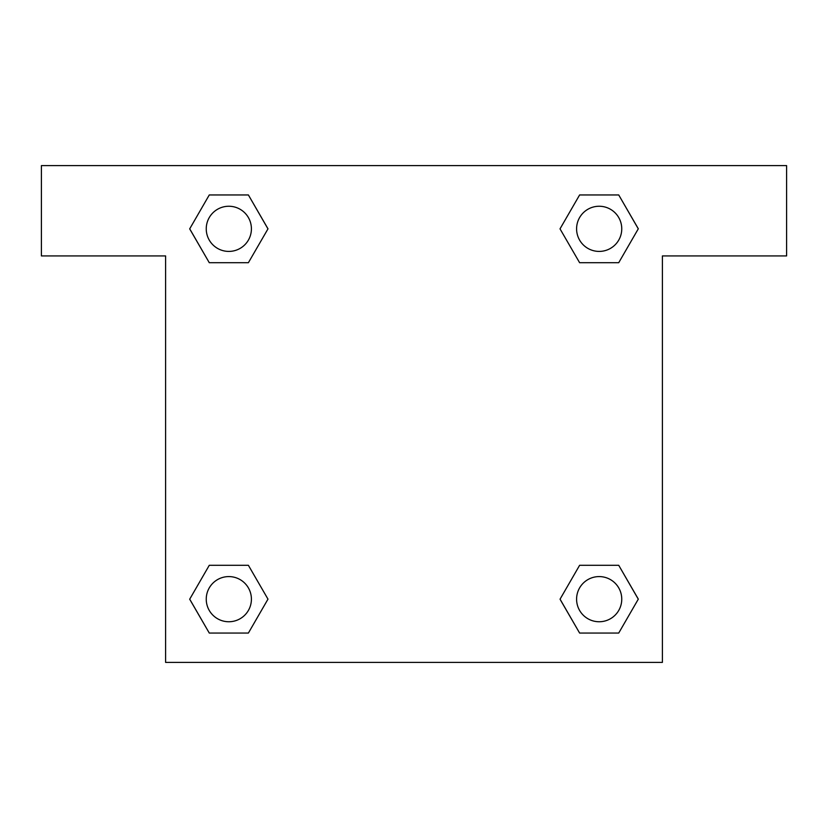 <?xml version="1.0" encoding="UTF-8"?>
<svg xmlns="http://www.w3.org/2000/svg" width="828" height="828" viewBox="0 0 828 828"><rect width="100%" height="100%" fill="white"/><g stroke="black" fill="none" stroke-linecap="round" stroke-linejoin="round"><path stroke-width="1.24" d="M618.723 194.953L579.61 194.953L618.723 194.953L638.284 228.828L618.723 262.704L579.61 262.704L596.564 262.704L579.61 262.704L560.018 228.859L579.61 194.953L618.723 194.953L638.326 228.807M618.723 565.296L579.61 565.296L618.723 565.296L638.284 599.172L618.723 633.047L579.61 633.047L560.059 599.172L579.61 565.296L618.723 565.296L638.326 599.141M560.701 600.279A237.108 237.108 0 0 1 560.659 600.31L579.61 633.047L618.723 633.047L579.61 633.047M231.436 262.704L209.277 262.704L248.39 262.704L231.436 262.704L248.39 262.704L267.982 228.859L248.39 262.704L209.277 262.704L189.674 228.859M209.277 633.047L248.39 633.047L209.277 633.047L189.715 599.172L209.277 565.296L248.39 565.296L231.436 565.296L248.39 565.296L267.982 599.141L248.39 633.047L209.277 633.047L189.674 599.193M786.6 165.6L41.4 165.6L41.4 255.924L165.6 255.924L165.6 662.4L662.4 662.4L662.4 255.924L786.6 255.924L786.6 165.6M209.277 262.704L189.715 228.828L209.277 194.953L248.39 194.953L267.982 228.807M248.39 565.296L267.982 599.141L248.39 565.296L209.277 565.296L231.436 565.296M579.61 262.704L560.018 228.859L579.61 262.704L618.723 262.704L596.564 262.704M621.756 599.172A22.584 22.584 0 0 0 587.88 579.61A22.584 22.584 0 0 0 587.88 618.723A22.584 22.584 0 0 0 621.756 599.172M251.412 599.172A22.584 22.584 0 0 0 217.536 579.61A22.584 22.584 0 0 0 217.536 618.723A22.584 22.584 0 0 0 251.412 599.172M621.756 228.828A22.584 22.584 0 0 0 587.88 209.277A22.584 22.584 0 0 0 587.88 248.39A22.584 22.584 0 0 0 621.756 228.828M248.39 194.953L209.277 194.953L248.39 194.953L267.941 228.828M251.412 228.828A22.584 22.584 0 0 0 217.536 209.277A22.584 22.584 0 0 0 217.536 248.39A22.584 22.584 0 0 0 251.412 228.828M579.61 565.296L596.564 565.296"/></g></svg>
